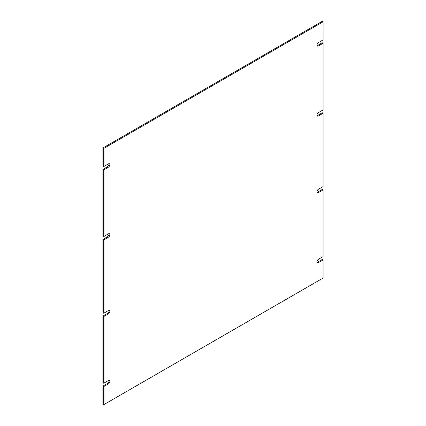 <?xml version="1.0" encoding="UTF-8"?>
<svg xmlns="http://www.w3.org/2000/svg" width="426" height="426" viewBox="0 0 426 426"><rect width="100%" height="100%" fill="white"/><g stroke="black" fill="none" stroke-linecap="round" stroke-linejoin="round"><path stroke-width="0.64" d="M103.715 239.907L108.401 237.202A2.039 1.177 120 0 0 109.738 235.402A2.039 1.177 120 0 0 109.423 233.767A2.039 1.177 120 0 0 108.401 233.869L103.715 236.574L103.715 169.905L108.401 167.2A2.039 1.177 120 0 0 109.738 165.4A2.039 1.177 120 0 0 109.423 163.765A2.039 1.177 120 0 0 108.401 163.866L103.715 166.571L103.715 148.45L323.116 21.779L323.116 39.9L318.43 42.605A2.039 1.177 120 0 0 317.093 44.405A2.039 1.177 120 0 0 317.407 46.04A2.039 1.177 120 0 0 318.43 45.939L323.116 43.234L323.116 109.903L318.43 112.608A2.039 1.177 120 0 0 317.093 114.408A2.039 1.177 120 0 0 317.407 116.042A2.039 1.177 120 0 0 318.43 115.941L323.116 113.236L323.116 186.572L318.419 189.282A2.039 1.177 120 0 0 317.093 191.082A2.039 1.177 120 0 0 317.407 192.717A2.039 1.177 120 0 0 318.419 192.616L323.116 189.905L323.116 256.574L318.43 259.285A2.039 1.177 120 0 0 317.093 261.079A2.039 1.177 120 0 0 317.407 262.72A2.039 1.177 120 0 0 318.43 262.618L323.116 259.908L323.116 278.029L103.715 404.7L103.715 386.579L108.401 383.874A2.039 1.177 120 0 0 109.738 382.074A2.039 1.177 120 0 0 109.423 380.439A2.039 1.177 120 0 0 108.401 380.54L103.715 383.246L103.715 316.577L108.412 313.866A2.039 1.177 120 0 0 109.738 312.066A2.039 1.177 120 0 0 109.423 310.437A2.039 1.177 120 0 0 108.412 310.533L103.715 313.243L103.715 239.907L102.884 239.428L107.57 236.718A2.039 1.177 120 0 0 108.918 233.677M102.884 239.428L102.884 312.764L103.715 313.243M103.715 316.577L102.884 316.097L107.581 313.387A2.039 1.177 120 0 0 108.918 310.346M102.884 316.097L102.884 382.766L103.715 383.246M103.715 386.579L102.884 386.1L107.57 383.395A2.039 1.177 120 0 0 108.918 380.349M102.884 386.1L102.884 404.221L103.715 404.7M317.082 262.325A2.039 1.177 120 0 0 317.599 262.134L322.285 259.429L323.116 259.908M317.082 192.323A2.039 1.177 120 0 0 317.588 192.137L322.285 189.426L323.116 189.905M317.082 115.654A2.039 1.177 120 0 0 317.599 115.462L322.285 112.757L323.116 113.236M317.082 45.651A2.039 1.177 120 0 0 317.599 45.46L322.285 42.754L323.116 43.234M103.715 148.45L102.884 147.971L322.285 21.3L323.116 21.779M102.884 147.971L102.884 166.092L103.715 166.571M103.715 169.905L102.884 169.426L107.57 166.715A2.039 1.177 120 0 0 108.918 163.675M102.884 169.426L102.884 236.095L103.715 236.574M108.401 237.202L107.57 236.718M108.412 313.866L107.581 313.387M108.401 383.874L107.57 383.395M317.599 262.134L318.43 262.618M317.588 192.137L318.419 192.616M317.599 115.462L318.43 115.941M317.599 45.46L318.43 45.939M108.401 167.2L107.57 166.715"/></g></svg>
